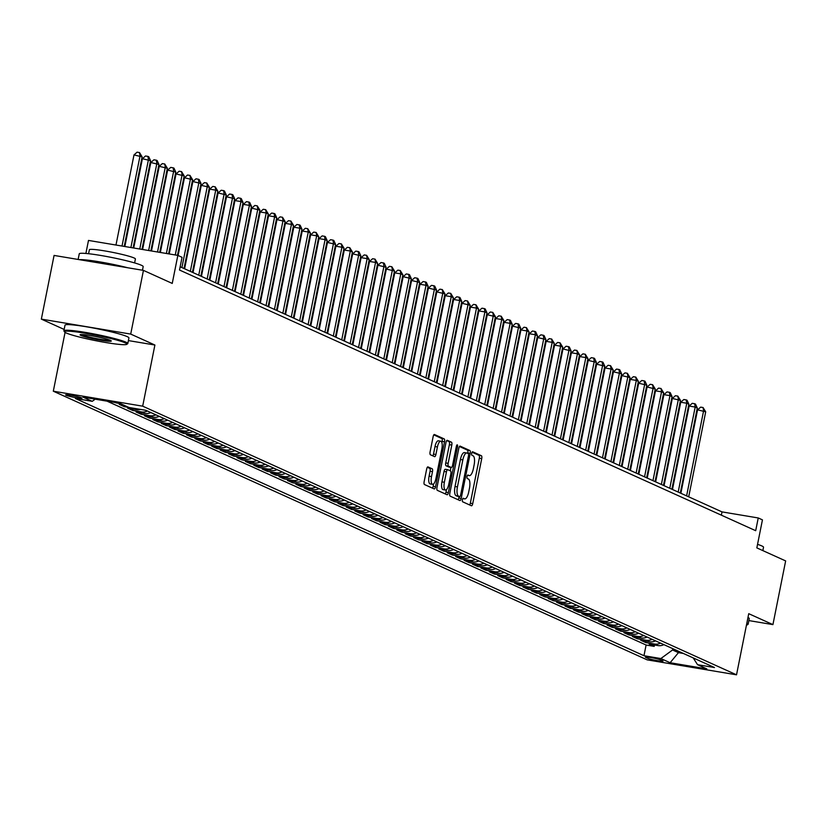 <?xml version="1.0" encoding="UTF-8"?>
<svg xmlns="http://www.w3.org/2000/svg" width="827" height="827" viewBox="0 0 827 827"><rect width="100%" height="100%" fill="white"/><g stroke="black" fill="none" stroke-linecap="round" stroke-linejoin="round"><path stroke-width="1.24" d="M462.407 499.777A1.788 0.62 99.5 0 0 462.634 501.793L471.411 505.762A2.564 0.879 99.5 0 0 471.483 505.783A2.564 0.879 99.5 0 0 472.734 503.633L481.727 458.613A2.564 0.879 99.5 0 0 481.407 455.739L472.63 451.769A1.788 0.62 99.5 0 0 472.579 451.759A1.788 0.62 99.5 0 0 471.7 453.258A1.788 0.62 99.5 0 0 471.928 455.274L473.065 455.791A8.187 2.812 99.5 0 1 474.109 464.981L473.364 468.733A8.187 2.812 99.5 0 1 469.364 475.618A8.187 2.812 99.5 0 1 469.116 475.546L467.989 475.029A1.788 0.62 99.5 0 0 467.927 475.018A1.788 0.62 99.5 0 0 467.059 476.517A1.788 0.62 99.5 0 0 467.286 478.533L468.423 479.05A8.187 2.812 99.5 0 1 469.467 488.24L468.713 491.993A8.187 2.812 99.5 0 1 464.722 498.877A8.187 2.812 99.5 0 1 464.474 498.805L463.337 498.288A1.788 0.62 99.5 0 0 463.285 498.267A1.788 0.62 99.5 0 0 462.407 499.777M66.077 395.265A8.342 0.713 -168.7 0 0 75.102 397.529A8.342 0.713 -168.7 0 0 81.997 398.19A8.342 0.713 -168.7 0 0 81.542 397.849A8.342 0.713 -168.7 0 0 72.518 395.585A8.342 0.713 -168.7 0 0 65.622 394.924A8.342 0.713 -168.7 0 0 66.077 395.265M427.993 466.893A2.564 0.879 99.5 0 0 427.921 466.873A2.564 0.879 99.5 0 0 426.67 469.023L424.148 481.645A2.564 0.879 99.5 0 0 424.468 484.529L434.216 488.933A2.564 0.879 99.5 0 0 434.289 488.953A2.564 0.879 99.5 0 0 435.54 486.803L444.533 441.794A2.564 0.879 99.5 0 0 444.213 438.92L434.464 434.506A2.564 0.879 99.5 0 0 434.392 434.485A2.564 0.879 99.5 0 0 433.141 436.635L430.092 451.893A2.564 0.879 99.5 0 0 430.422 454.767L434.588 456.649A2.564 0.879 99.5 0 0 434.661 456.669A2.564 0.879 99.5 0 0 435.912 454.519L437.421 446.962A6.843 2.357 99.5 0 1 440.76 441.204A6.843 2.357 99.5 0 1 441.845 448.958L435.922 478.595A6.843 2.357 99.5 0 1 432.583 484.343A6.843 2.357 99.5 0 1 431.508 476.59L432.49 471.659A2.564 0.879 99.5 0 0 432.17 468.775L427.838 466.862M748.869 620.581L772.925 624.612L785.65 560.913L756.839 547.887L762.442 519.863L758.235 517.96L755.692 530.696L179.511 270.036L182.054 257.3L177.846 255.398L88.489 240.43L85.884 253.465M128.402 340.59L154.897 345.024L130.707 334.087L143.443 270.388L172.243 283.423L177.846 255.398M154.897 345.024L142.678 406.171L736.526 674.822L647.159 659.853L53.31 391.202L142.678 406.171M772.925 624.612L748.735 613.675L736.526 674.822M449.826 493.264A2.564 0.879 99.5 0 0 450.146 496.138L459.895 500.552A2.564 0.879 99.5 0 0 459.967 500.573A2.564 0.879 99.5 0 0 461.218 498.423L470.212 453.403A2.564 0.879 99.5 0 0 469.891 450.529L460.143 446.125A2.564 0.879 99.5 0 0 460.07 446.104A2.564 0.879 99.5 0 0 458.82 448.255L449.826 493.264M447.056 494.742L437.307 490.328A2.564 0.879 99.5 0 1 436.987 487.454L445.98 442.445A2.564 0.879 99.5 0 1 447.231 440.295A2.564 0.879 99.5 0 1 447.304 440.315L451.47 442.197A2.564 0.879 99.5 0 1 451.8 445.081L448.151 463.337A2.564 0.879 99.5 0 0 448.482 466.211L451.242 467.462A2.564 0.879 99.5 0 0 451.325 467.482A2.564 0.879 99.5 0 0 452.565 465.332L456.37 446.322A1.788 0.62 99.5 0 1 457.238 444.823A1.788 0.62 99.5 0 1 457.527 446.849L448.379 492.613A2.564 0.879 99.5 0 1 447.128 494.763A2.564 0.879 99.5 0 1 447.056 494.742M130.707 334.087L41.35 319.119L54.075 255.429L143.443 270.388M115.149 402.522L115.904 402.646M123.792 405.127L119.222 404.362L124.267 406.646L124.515 405.457M133.209 408.187L136.455 409.644L127.637 408.176L132.682 410.45L132.961 409.065M147.423 411.009A10.431 9.759 114.3 0 1 141.5 411.929L144.859 413.448L136.052 411.98L141.097 414.255L141.376 412.869M155.838 414.813A10.431 9.759 114.3 0 1 149.914 415.733L153.274 417.263L144.456 415.785L149.511 418.069L149.78 416.674M164.253 418.617A10.431 9.759 114.3 0 1 158.319 419.537L161.689 421.067L152.871 419.589L157.916 421.873L158.195 420.478M172.657 422.421A10.431 9.759 114.3 0 1 166.734 423.352L170.093 424.871L161.286 423.393L166.33 425.678L166.609 424.282M181.072 426.225A10.431 9.759 114.3 0 1 175.148 427.156L178.508 428.675L169.69 427.197L174.745 429.482L175.014 428.086M189.486 430.03A10.431 9.759 114.3 0 1 183.553 430.96L186.923 432.48L178.105 431.001L183.149 433.286L183.429 431.89M197.901 433.834A10.431 9.759 114.3 0 1 191.967 434.764L195.327 436.284L186.52 434.806L191.564 437.09L191.843 435.695M206.305 437.638A10.431 9.759 114.3 0 1 200.382 438.568L203.742 440.088L194.924 438.61L199.979 440.894L200.258 439.509M214.72 441.453A10.431 9.759 114.3 0 1 208.786 442.373L212.157 443.892L203.339 442.414L208.383 444.699L208.662 443.313M223.135 445.257A10.431 9.759 114.3 0 1 217.201 446.177L220.571 447.696L211.753 446.218L216.798 448.503L217.077 447.118M231.539 449.061A10.431 9.759 114.3 0 1 225.616 449.981L228.976 451.501L220.158 450.033L225.213 452.307L225.492 450.922M239.954 452.865A10.431 9.759 114.3 0 1 234.02 453.785L237.39 455.305L228.572 453.837L233.617 456.122L233.896 454.726M248.369 456.669A10.431 9.759 114.3 0 1 242.435 457.589L245.805 459.119L236.987 457.641L242.032 459.926L242.311 458.53M256.773 460.474A10.431 9.759 114.3 0 1 250.85 461.394L254.209 462.924L245.392 461.445L250.447 463.73L250.726 462.334M265.188 464.278A10.431 9.759 114.3 0 1 259.254 465.208L262.624 466.728L253.806 465.25L258.851 467.534L259.13 466.139M273.603 468.082A10.431 9.759 114.3 0 1 267.669 469.012L271.039 470.532L262.221 469.054L267.266 471.338L267.545 469.943M282.007 471.886A10.431 9.759 114.3 0 1 276.084 472.817L279.443 474.336L270.636 472.858L275.68 475.143L275.96 473.747M290.422 475.69A10.431 9.759 114.3 0 1 284.488 476.621L287.858 478.14L279.04 476.662L284.085 478.947L284.364 477.551M298.836 479.495A10.431 9.759 114.3 0 1 292.903 480.425L296.273 481.945L287.455 480.466L292.5 482.751L292.779 481.366M307.241 483.309A10.431 9.759 114.3 0 1 301.317 484.229L304.677 485.749L295.87 484.271L300.914 486.555L301.193 485.17M315.656 487.113A10.431 9.759 114.3 0 1 309.732 488.033L313.092 489.553L304.274 488.075L309.319 490.359L309.598 488.974M324.07 490.918A10.431 9.759 114.3 0 1 318.137 491.838L321.507 493.357L312.689 491.889L317.733 494.164L318.013 492.778M332.475 494.722A10.431 9.759 114.3 0 1 326.551 495.642L329.911 497.172L321.103 495.693L326.148 497.978L326.427 496.582M340.889 498.526A10.431 9.759 114.3 0 1 334.966 499.446L338.326 500.976L329.508 499.498L334.553 501.782L334.832 500.387M349.304 502.33A10.431 9.759 114.3 0 1 343.37 503.25L346.74 504.78L337.923 503.302L342.967 505.586L343.246 504.191M357.709 506.134A10.431 9.759 114.3 0 1 351.785 507.065L355.145 508.584L346.337 507.106L351.382 509.391L351.661 507.995M366.123 509.939A10.431 9.759 114.3 0 1 360.2 510.869L363.56 512.389L354.742 510.91L359.797 513.195L360.065 511.799M374.538 513.743A10.431 9.759 114.3 0 1 368.604 514.673L371.974 516.193L363.156 514.714L368.201 516.999L368.48 515.603M382.942 517.547A10.431 9.759 114.3 0 1 377.019 518.477L380.379 519.997L371.571 518.519L376.616 520.803L376.895 519.418M391.357 521.361A10.431 9.759 114.3 0 1 385.434 522.282L388.793 523.801L379.975 522.323L385.031 524.607L385.299 523.222M399.772 525.166A10.431 9.759 114.3 0 1 393.838 526.086L397.208 527.605L388.39 526.127L393.435 528.412L393.714 527.026M408.187 528.97A10.431 9.759 114.3 0 1 402.253 529.89L405.612 531.41L396.805 529.942L401.85 532.216L402.129 530.831M416.591 532.774A10.431 9.759 114.3 0 1 410.668 533.694L414.027 535.214L405.209 533.746L410.264 536.02L410.543 534.635M425.006 536.578A10.431 9.759 114.3 0 1 419.072 537.498L422.442 539.028L413.624 537.55L418.669 539.835L418.948 538.439M433.42 540.382A10.431 9.759 114.3 0 1 427.487 541.303L430.857 542.832L422.039 541.354L427.083 543.639L427.363 542.243M441.825 544.187A10.431 9.759 114.3 0 1 435.901 545.107L439.261 546.637L430.443 545.158L435.498 547.443L435.777 546.047M450.239 547.991A10.431 9.759 114.3 0 1 444.306 548.921L447.676 550.441L438.858 548.963L443.903 551.247L444.182 549.852M458.654 551.795A10.431 9.759 114.3 0 1 452.72 552.725L456.09 554.245L447.273 552.767L452.317 555.051L452.596 553.656M467.059 555.599A10.431 9.759 114.3 0 1 461.135 556.53L464.495 558.049L455.677 556.571L460.732 558.856L461.011 557.46M475.473 559.403A10.431 9.759 114.3 0 1 469.54 560.334L472.91 561.853L464.092 560.375L469.136 562.66L469.416 561.275M483.888 563.218A10.431 9.759 114.3 0 1 477.954 564.138L481.324 565.658L472.506 564.179L477.551 566.464L477.83 565.079M492.292 567.022A10.431 9.759 114.3 0 1 486.369 567.942L489.729 569.462L480.921 567.984L485.966 570.268L486.245 568.883M500.707 570.826A10.431 9.759 114.3 0 1 494.773 571.746L498.143 573.266L489.326 571.798L494.37 574.072L494.649 572.687M509.122 574.631A10.431 9.759 114.3 0 1 503.188 575.551L506.558 577.07L497.74 575.602L502.785 577.887L503.064 576.491M517.526 578.435A10.431 9.759 114.3 0 1 511.603 579.355L514.963 580.885L506.155 579.407L511.2 581.691L511.479 580.296M525.941 582.239A10.431 9.759 114.3 0 1 520.018 583.159L523.377 584.689L514.559 583.211L519.604 585.495L519.883 584.1M534.356 586.043A10.431 9.759 114.3 0 1 528.422 586.974L531.792 588.493L522.974 587.015L528.019 589.3L528.298 587.904M542.76 589.847A10.431 9.759 114.3 0 1 536.837 590.778L540.196 592.297L531.389 590.819L536.434 593.104L536.713 591.708M551.175 593.652A10.431 9.759 114.3 0 1 545.251 594.582L548.611 596.102L539.793 594.623L544.848 596.908L545.117 595.512M559.59 597.456A10.431 9.759 114.3 0 1 553.656 598.386L557.026 599.906L548.208 598.428L553.253 600.712L553.532 599.317M567.994 601.26A10.431 9.759 114.3 0 1 562.071 602.19L565.43 603.71L556.623 602.232L561.667 604.516L561.947 603.131M576.409 605.075A10.431 9.759 114.3 0 1 570.485 605.995L573.845 607.514L565.027 606.036L570.082 608.321L570.351 606.935M584.823 608.879A10.431 9.759 114.3 0 1 578.89 609.799L582.26 611.318L573.442 609.84L578.486 612.125L578.766 610.739M593.228 612.683A10.431 9.759 114.3 0 1 587.304 613.603L590.664 615.123L581.857 613.655L586.901 615.929L587.18 614.544M601.642 616.487A10.431 9.759 114.3 0 1 595.719 617.407L599.079 618.937L590.261 617.459L595.316 619.743L595.585 618.348M610.057 620.291A10.431 9.759 114.3 0 1 604.123 621.211L607.494 622.741L598.676 621.263L603.72 623.548L603.999 622.152M618.472 624.096A10.431 9.759 114.3 0 1 612.538 625.016L615.898 626.546L607.09 625.067L612.135 627.352L612.414 625.956M626.876 627.9A10.431 9.759 114.3 0 1 620.953 628.83L624.313 630.35L615.495 628.871L620.55 631.156L620.829 629.76M635.291 631.704A10.431 9.759 114.3 0 1 629.357 632.634L632.727 634.154L623.909 632.676L628.954 634.96L629.233 633.565M643.706 635.508A10.431 9.759 114.3 0 1 637.772 636.439L641.142 637.958L632.324 636.48L637.369 638.764L637.648 637.369M652.11 639.312A10.431 9.759 114.3 0 1 646.187 640.243L649.546 641.762L640.729 640.284L645.784 642.569L654.591 644.047A10.431 9.759 -65.7 0 0 660.525 643.117M646.063 641.183L645.784 642.569M662.613 660.783L660.763 659.946A8.084 0.693 -168.7 0 0 652.017 657.754A8.084 0.693 -168.7 0 0 645.349 657.114A8.084 0.693 -168.7 0 0 645.784 657.444L647.634 658.282A8.084 0.693 -168.7 0 0 656.38 660.473A8.084 0.693 -168.7 0 0 663.047 661.114A8.084 0.693 -168.7 0 0 662.613 660.783M95.188 399.172L92.252 401.322L75.35 398.49L643.964 655.718L660.866 658.55L672.568 649.981L672.827 648.688M92.252 401.322L83 397.136L119.719 403.287L128.971 407.473L145.872 410.306L714.487 667.534L697.574 664.701L706.827 668.888L670.118 662.737L660.866 658.55M107.055 401.167L646.104 645.019L654.188 646.373L649.143 644.088L657.961 645.567A10.431 9.759 -65.7 0 0 663.885 644.646M646.187 640.243L637.369 638.764M637.772 636.439L628.954 634.96M629.357 632.634L620.55 631.156M620.953 628.83L612.135 627.352M612.538 625.016L603.72 623.548M604.123 621.211L595.316 619.743M595.719 617.407L586.901 615.929M587.304 613.603L578.486 612.125M578.89 609.799L570.082 608.321M570.485 605.995L561.667 604.516M562.071 602.19L553.253 600.712M553.656 598.386L544.848 596.908M545.251 594.582L536.434 593.104M536.837 590.778L528.019 589.3M528.422 586.974L519.604 585.495M520.018 583.159L511.2 581.691M511.603 579.355L502.785 577.887M503.188 575.551L494.37 574.072M494.773 571.746L485.966 570.268M486.369 567.942L477.551 566.464M477.954 564.138L469.136 562.66M469.54 560.334L460.732 558.856M461.135 556.53L452.317 555.051M452.72 552.725L443.903 551.247M444.306 548.921L435.498 547.443M435.901 545.107L427.083 543.639M427.487 541.303L418.669 539.835M419.072 537.498L410.264 536.02M410.668 533.694L401.85 532.216M402.253 529.89L393.435 528.412M393.838 526.086L385.031 524.607M385.434 522.282L376.616 520.803M377.019 518.477L368.201 516.999M368.604 514.673L359.797 513.195M360.2 510.869L351.382 509.391M351.785 507.065L342.967 505.586M343.37 503.25L334.553 501.782M334.966 499.446L326.148 497.978M326.551 495.642L317.733 494.164M318.137 491.838L309.319 490.359M309.732 488.033L300.914 486.555M301.317 484.229L292.5 482.751M292.903 480.425L284.085 478.947M284.488 476.621L275.68 475.143M276.084 472.817L267.266 471.338M267.669 469.012L258.851 467.534M259.254 465.208L250.447 463.73M250.85 461.394L242.032 459.926M242.435 457.589L233.617 456.122M234.02 453.785L225.213 452.307M225.616 449.981L216.798 448.503M217.201 446.177L208.383 444.699M208.786 442.373L199.979 440.894M200.382 438.568L191.564 437.09M191.967 434.764L183.149 433.286M183.553 430.96L174.745 429.482M175.148 427.156L166.33 425.678M166.734 423.352L157.916 421.873M158.319 419.537L149.511 418.069M149.914 415.733L141.097 414.255M141.5 411.929L132.682 410.45M128.836 407.411L124.267 406.646M120.432 403.607L115.863 402.842M672.568 649.981L678.45 652.648L683.402 653.475M678.709 651.345L678.45 652.648L670.118 662.737M65.075 332.371L53.31 391.202M41.35 319.119L64.144 329.435M758.235 517.96L722.012 511.892L180.162 266.77M721.351 515.159L722.012 511.892M654.467 644.988L654.188 646.373M646.104 645.019L643.964 655.718M693.191 657.899L697.574 664.701M649.546 641.762A10.431 9.759 -65.7 0 0 655.48 640.842M641.142 637.958A10.431 9.759 -65.7 0 0 647.065 637.038M632.727 634.154A10.431 9.759 -65.7 0 0 638.651 633.224M624.313 630.35A10.431 9.759 -65.7 0 0 630.246 629.419M615.898 626.546A10.431 9.759 -65.7 0 0 621.832 625.615M607.494 622.741A10.431 9.759 -65.7 0 0 613.417 621.811M599.079 618.937A10.431 9.759 -65.7 0 0 605.013 618.007M590.664 615.123A10.431 9.759 -65.7 0 0 596.598 614.203M582.26 611.318A10.431 9.759 -65.7 0 0 588.183 610.398M573.845 607.514A10.431 9.759 -65.7 0 0 579.779 606.594M565.43 603.71A10.431 9.759 -65.7 0 0 571.364 602.79M557.026 599.906A10.431 9.759 -65.7 0 0 562.949 598.986M548.611 596.102A10.431 9.759 -65.7 0 0 554.545 595.182M540.196 592.297A10.431 9.759 -65.7 0 0 546.13 591.367M531.792 588.493A10.431 9.759 -65.7 0 0 537.715 587.563M523.377 584.689A10.431 9.759 -65.7 0 0 529.311 583.759M514.963 580.885A10.431 9.759 -65.7 0 0 520.896 579.954M506.558 577.07A10.431 9.759 -65.7 0 0 512.482 576.15M498.143 573.266A10.431 9.759 -65.7 0 0 504.067 572.346M489.729 569.462A10.431 9.759 -65.7 0 0 495.662 568.542M481.324 565.658A10.431 9.759 -65.7 0 0 487.248 564.738M472.91 561.853A10.431 9.759 -65.7 0 0 478.833 560.933M464.495 558.049A10.431 9.759 -65.7 0 0 470.429 557.129M456.09 554.245A10.431 9.759 -65.7 0 0 462.014 553.315M447.676 550.441A10.431 9.759 -65.7 0 0 453.599 549.51M439.261 546.637A10.431 9.759 -65.7 0 0 445.195 545.706M430.857 542.832A10.431 9.759 -65.7 0 0 436.78 541.902M422.442 539.028A10.431 9.759 -65.7 0 0 428.365 538.098M414.027 535.214A10.431 9.759 -65.7 0 0 419.961 534.294M405.612 531.41A10.431 9.759 -65.7 0 0 411.546 530.489M397.208 527.605A10.431 9.759 -65.7 0 0 403.131 526.685M388.793 523.801A10.431 9.759 -65.7 0 0 394.727 522.881M380.379 519.997A10.431 9.759 -65.7 0 0 386.312 519.077M371.974 516.193A10.431 9.759 -65.7 0 0 377.898 515.273M363.56 512.389A10.431 9.759 -65.7 0 0 369.493 511.458M355.145 508.584A10.431 9.759 -65.7 0 0 361.079 507.654M346.74 504.78A10.431 9.759 -65.7 0 0 352.664 503.85M338.326 500.976A10.431 9.759 -65.7 0 0 344.259 500.046M329.911 497.172A10.431 9.759 -65.7 0 0 335.845 496.241M321.507 493.357A10.431 9.759 -65.7 0 0 327.43 492.437M313.092 489.553A10.431 9.759 -65.7 0 0 319.015 488.633M304.677 485.749A10.431 9.759 -65.7 0 0 310.611 484.829M296.273 481.945A10.431 9.759 -65.7 0 0 302.196 481.025M287.858 478.14A10.431 9.759 -65.7 0 0 293.781 477.22M279.443 474.336A10.431 9.759 -65.7 0 0 285.377 473.416M271.039 470.532A10.431 9.759 -65.7 0 0 276.962 469.602M262.624 466.728A10.431 9.759 -65.7 0 0 268.548 465.797M254.209 462.924A10.431 9.759 -65.7 0 0 260.143 461.993M245.805 459.119A10.431 9.759 -65.7 0 0 251.728 458.189M237.39 455.305A10.431 9.759 -65.7 0 0 243.314 454.385M228.976 451.501A10.431 9.759 -65.7 0 0 234.909 450.581M220.571 447.696A10.431 9.759 -65.7 0 0 226.495 446.776M212.157 443.892A10.431 9.759 -65.7 0 0 218.08 442.972M203.742 440.088A10.431 9.759 -65.7 0 0 209.676 439.168M195.327 436.284A10.431 9.759 -65.7 0 0 201.261 435.364M186.923 432.48A10.431 9.759 -65.7 0 0 192.846 431.56M178.508 428.675A10.431 9.759 -65.7 0 0 184.442 427.745M170.093 424.871A10.431 9.759 -65.7 0 0 176.027 423.941M161.689 421.067A10.431 9.759 -65.7 0 0 167.612 420.137M153.274 417.263A10.431 9.759 -65.7 0 0 159.208 416.332M144.859 413.448A10.431 9.759 -65.7 0 0 150.793 412.528M136.455 409.644A10.431 9.759 -65.7 0 0 140.58 409.417M469.664 504.966A2.564 0.879 99.5 0 0 470.315 503.229L479.319 458.21A2.564 0.879 99.5 0 0 478.988 455.336L472.062 452.204M467.72 453.372L467.793 453A2.564 0.879 99.5 0 0 467.472 450.126L459.471 446.508M458.148 499.756A2.564 0.879 99.5 0 0 458.799 498.019L459.099 496.541M459.688 496.634A1.788 0.62 99.5 0 0 459.74 496.655A1.788 0.62 99.5 0 0 460.608 495.146L468.506 455.636A1.788 0.62 99.5 0 0 468.278 453.62L467.079 453.082A8.187 2.812 99.5 0 0 466.831 453A8.187 2.812 99.5 0 0 462.841 459.884L457.445 486.896A8.187 2.812 99.5 0 0 458.489 496.097L459.688 496.634L457.269 496.231A1.788 0.62 99.5 0 0 457.321 496.252A1.788 0.62 99.5 0 0 457.383 496.252M466.583 453L464.671 452.679A8.187 2.812 99.5 0 0 464.423 452.596A8.187 2.812 99.5 0 0 460.422 459.481L462.841 459.884M457.269 496.231L456.07 495.693A8.187 2.812 99.5 0 1 455.026 486.493L460.422 459.481M446.632 440.698L451.47 442.197M448.989 467.079A2.564 0.879 99.5 0 1 448.906 467.079A2.564 0.879 99.5 0 1 448.834 467.048L446.063 465.797A2.564 0.879 99.5 0 1 445.732 462.924L449.381 444.668A2.564 0.879 99.5 0 0 449.061 441.794M450.922 467.41L450.239 470.821M446.487 489.605L445.96 492.21L448.379 492.613M444.368 482.275A6.843 2.357 99.5 0 0 445.443 490.029A6.843 2.357 99.5 0 0 448.782 484.271L450.87 473.83A2.564 0.879 99.5 0 0 450.55 470.956L447.779 469.705A2.564 0.879 99.5 0 0 447.707 469.684A2.564 0.879 99.5 0 0 446.456 471.835L444.368 482.275L441.949 481.872A6.843 2.357 99.5 0 0 443.034 489.625L445.443 490.029M447.624 469.684L445.36 469.302A2.564 0.879 99.5 0 0 445.288 469.281A2.564 0.879 99.5 0 0 444.037 471.431L446.456 471.835M441.949 481.872L444.037 471.431M445.308 493.957A2.564 0.879 99.5 0 0 445.96 492.21M432.583 484.343L430.164 483.94A6.843 2.357 99.5 0 1 429.089 476.187L430.071 471.245A2.564 0.879 99.5 0 0 429.751 468.371L427.321 467.276M440.76 441.204L438.351 440.801A6.843 2.357 99.5 0 0 435.012 446.549L437.421 446.962M432.852 455.863A2.564 0.879 99.5 0 0 433.503 454.116L435.012 446.549M441.876 442.6L442.125 441.38A2.564 0.879 99.5 0 0 441.794 438.506L433.793 434.888M432.469 488.147A2.564 0.879 99.5 0 0 433.121 486.4L433.617 483.919M688.705 496.82L705.7 411.815L697.554 409.851L680.879 493.285M697.554 409.851L700.655 407.132L703.074 407.535L703.591 410.864L686.606 495.869M703.074 407.535L705.7 411.815M746.44 625.202A31.808 2.708 -168.7 0 0 747.07 624.985A31.808 2.708 -168.7 0 0 746.657 624.096M746.864 623.072A32.594 2.77 11.3 0 1 748.146 624.168A32.594 2.77 11.3 0 1 747.99 624.385L747.07 624.985M757.542 544.352A32.594 2.77 11.3 0 1 761.75 545.903A32.594 2.77 11.3 0 1 763.528 547.226L762.856 550.606M747.98 617.469A32.594 2.77 11.3 0 1 749.272 618.565L748.146 624.168M66.232 332.981A31.808 2.708 -168.7 0 0 99.312 341.375A31.808 2.708 -168.7 0 0 126.727 344.352A31.808 2.708 -168.7 0 0 125.156 342.854A31.808 2.708 -168.7 0 0 89.44 333.974A31.808 2.708 -168.7 0 0 64.568 331.937A31.808 2.708 -168.7 0 0 66.232 332.981M64.568 331.937L63.948 331.027A32.594 2.77 11.3 0 1 63.886 330.769A32.594 2.77 11.3 0 1 90.784 333.353A32.594 2.77 11.3 0 1 126.035 342.213A32.594 2.77 11.3 0 1 127.813 343.546A32.594 2.77 11.3 0 1 127.647 343.753L126.727 344.352M80.963 335.452A15.909 1.354 11.3 0 1 80.178 334.697A15.909 1.354 11.3 0 1 93.885 336.186A15.909 1.354 11.3 0 1 110.425 340.383A15.909 1.354 11.3 0 1 111.252 340.91A15.909 1.354 11.3 0 1 98.816 339.887A15.909 1.354 11.3 0 1 80.963 335.452M81.304 334.532A15.124 1.292 -168.7 0 0 81.842 334.811A15.124 1.292 -168.7 0 0 96.594 338.615A15.124 1.292 -168.7 0 0 110.27 340.321M78.131 259.451L79.258 253.827A32.594 2.77 11.3 0 1 106.156 256.411A32.594 2.77 11.3 0 1 141.407 265.271A32.594 2.77 11.3 0 1 143.185 266.594L142.461 270.233M88.582 253.724L89.378 249.754A23.466 1.995 11.3 0 1 108.74 251.615A23.466 1.995 11.3 0 1 134.129 257.993A23.466 1.995 11.3 0 1 135.401 258.954L134.615 262.924M63.886 330.769L65.002 325.166A32.594 2.77 11.3 0 1 91.9 327.75A32.594 2.77 11.3 0 1 127.151 336.61A32.594 2.77 11.3 0 1 128.929 337.933L127.813 343.546M79.495 259.678A32.594 2.77 11.3 0 1 127.771 267.772M680.301 493.016L697.285 408.011L695.187 407.06L689.139 406.047L672.475 489.481M689.139 406.047L692.251 403.328L694.659 403.731L695.187 407.06L678.192 492.065M694.659 403.731L695.507 404.103L697.285 408.011M671.886 489.212L688.87 404.207L686.772 403.256L680.735 402.242L664.06 485.676M680.735 402.242L683.836 399.513L686.255 399.927L686.772 403.256L669.787 488.261M686.255 399.927L687.092 400.299L688.87 404.207M663.471 485.408L680.466 400.402L672.32 398.438L655.646 481.872M672.32 398.438L675.421 395.709L677.84 396.112L678.357 399.451L661.373 484.457M677.84 396.112L680.466 400.402M655.067 481.603L672.051 396.598L669.953 395.647L663.905 394.634L647.241 478.068M663.905 394.634L667.017 391.905L669.425 392.308L669.953 395.647L652.958 480.652M669.425 392.308L670.273 392.691L672.051 396.598M646.652 477.799L663.636 392.784L661.538 391.833L655.501 390.83L638.826 474.253M655.501 390.83L658.602 388.101L661.021 388.504L661.538 391.833L644.553 476.848M661.021 388.504L663.636 392.784M638.237 473.995L655.232 388.979L647.086 387.015L630.412 470.449M647.086 387.015L650.187 384.297L652.606 384.7L653.123 388.028L636.139 473.044M652.606 384.7L655.232 388.979M629.833 470.191L646.817 385.175L638.671 383.211L622.007 466.645M638.671 383.211L641.783 380.492L644.192 380.896L644.709 384.224L627.724 469.24M644.192 380.896L645.039 381.278L646.817 385.175M621.418 466.387L638.403 381.371L636.304 380.42L630.267 379.407L613.593 462.841M630.267 379.407L633.368 376.688L635.787 377.091L636.304 380.42L619.32 465.436M635.787 377.091L638.403 381.371M613.003 462.582L629.998 377.567L621.852 375.603L605.178 459.037M621.852 375.603L624.954 372.884L627.373 373.287L627.889 376.616L610.905 461.621M627.373 373.287L629.998 377.567M604.599 458.768L621.584 373.763L613.438 371.799L596.774 455.232M613.438 371.799L616.549 369.08L618.958 369.483L619.475 372.812L602.49 457.817M618.958 369.483L619.805 369.865L621.584 373.763M596.184 454.964L613.169 369.958L611.07 369.007L605.033 367.994L588.359 451.428M605.033 367.994L608.134 365.276L610.553 365.679L611.07 369.007L594.086 454.013M610.553 365.679L613.169 369.958M587.77 451.16L604.764 366.154L596.618 364.19L579.944 447.624M596.618 364.19L599.72 361.461L602.139 361.875L602.656 365.203L585.671 450.208M602.139 361.875L602.976 362.247L604.764 366.154M579.365 447.355L596.35 362.35L588.204 360.386L571.54 443.82M588.204 360.386L591.315 357.657L593.724 358.07L594.241 361.399L577.256 446.404M593.724 358.07L594.572 358.442L596.35 362.35M570.95 443.551L587.935 358.546L585.836 357.595L579.799 356.582L563.125 440.016M579.799 356.582L582.901 353.853L585.32 354.256L585.836 357.595L568.852 442.6M585.32 354.256L587.935 358.546M562.536 439.747L579.52 354.742L577.422 353.78L571.385 352.778L554.71 436.201M571.385 352.778L574.486 350.048L576.905 350.452L577.422 353.78L560.437 438.796M576.905 350.452L579.52 354.742M554.131 435.943L571.116 350.927L562.97 348.973L546.306 432.397M562.97 348.973L566.082 346.244L568.49 346.647L569.007 349.976L552.022 434.992M568.49 346.647L569.338 347.03L571.116 350.927M545.717 432.139L562.701 347.123L560.603 346.172L554.566 345.159L537.891 428.593M554.566 345.159L557.667 342.44L560.086 342.843L560.603 346.172L543.608 431.187M560.086 342.843L562.701 347.123M537.302 428.334L554.286 343.319L552.188 342.368L546.151 341.355L529.476 424.789M546.151 341.355L549.252 338.636L551.671 339.039L552.188 342.368L535.203 427.383M551.671 339.039L554.286 343.319M528.898 424.53L545.882 339.515L537.736 337.55L521.072 420.984M537.736 337.55L540.848 334.832L543.256 335.235L543.773 338.563L526.789 423.579M543.256 335.235L544.104 335.617L545.882 339.515M520.483 420.716L537.467 335.71L535.369 334.759L529.332 333.746L512.657 417.18M529.332 333.746L532.433 331.027L534.842 331.431L535.369 334.759L518.374 419.765M534.842 331.431L535.689 331.813L537.467 335.71M512.068 416.911L529.053 331.906L526.954 330.955L520.917 329.942L504.243 413.376M520.917 329.942L524.018 327.223L526.437 327.626L526.954 330.955L509.97 415.96M526.437 327.626L529.053 331.906M503.664 413.107L520.648 328.102L512.502 326.138L495.828 409.572M512.502 326.138L515.603 323.419L518.022 323.822L518.539 327.151L501.555 412.156M518.022 323.822L518.86 324.194L520.648 328.102M495.249 409.303L512.233 324.298L510.135 323.347L504.098 322.334L487.423 405.768M504.098 322.334L507.199 319.604L509.608 320.018L510.135 323.347L493.14 408.352M509.608 320.018L510.455 320.39L512.233 324.298M486.834 405.499L503.819 320.494L501.72 319.542L495.683 318.529L479.009 401.963M495.683 318.529L498.784 315.8L501.203 316.203L501.72 319.542L484.736 404.548M501.203 316.203L503.819 320.494M478.419 401.695L495.414 316.689L487.268 314.725L470.594 398.159M487.268 314.725L490.37 311.996L492.789 312.399L493.305 315.738L476.321 400.744M492.789 312.399L495.414 316.689M470.015 397.89L487 312.875L484.901 311.924L478.854 310.921L462.19 394.345M478.854 310.921L481.965 308.192L484.374 308.595L484.901 311.924L467.906 396.939M484.374 308.595L485.222 308.978L487 312.875M461.6 394.086L478.585 309.071L476.486 308.12L470.449 307.117L453.775 390.54M470.449 307.117L473.551 304.388L475.97 304.791L476.486 308.12L459.502 393.135M475.97 304.791L478.585 309.071M453.186 390.282L470.181 305.266L462.035 303.302L445.36 386.736M462.035 303.302L465.136 300.583L467.555 300.987L468.072 304.315L451.087 389.331M467.555 300.987L470.181 305.266M444.781 386.478L461.766 301.462L459.667 300.511L453.62 299.498L436.956 382.932M453.62 299.498L456.731 296.779L459.14 297.182L459.667 300.511L442.672 385.527M459.14 297.182L459.988 297.565L461.766 301.462M436.367 382.674L453.351 297.658L451.253 296.707L445.215 295.694L428.541 379.128M445.215 295.694L448.317 292.975L450.736 293.378L451.253 296.707L434.268 381.723M450.736 293.378L453.351 297.658M427.952 378.859L444.947 293.854L436.801 291.89L420.126 375.324M436.801 291.89L439.902 289.171L442.321 289.574L442.838 292.903L425.853 377.908M442.321 289.574L444.947 293.854M419.547 375.055L436.532 290.05L428.386 288.085L411.722 371.519M428.386 288.085L431.498 285.367L433.906 285.77L434.423 289.099L417.439 374.104M433.906 285.77L434.754 286.152L436.532 290.05M411.133 371.251L428.117 286.245L426.019 285.294L419.982 284.281L403.307 367.715M419.982 284.281L423.083 281.562L425.502 281.966L426.019 285.294L409.034 370.3M425.502 281.966L426.339 282.338L428.117 286.245M402.718 367.446L419.713 282.441L411.567 280.477L394.892 363.911M411.567 280.477L414.668 277.748L417.087 278.161L417.604 281.49L400.619 366.495M417.087 278.161L417.924 278.534L419.713 282.441M394.314 363.642L411.298 278.637L403.152 276.673L386.488 360.107M403.152 276.673L406.264 273.944L408.672 274.347L409.189 277.686L392.205 362.691M408.672 274.347L409.52 274.729L411.298 278.637M385.899 359.838L402.883 274.833L400.785 273.882L394.748 272.869L378.073 356.303M394.748 272.869L397.849 270.14L400.268 270.543L400.785 273.882L383.8 358.887M400.268 270.543L402.883 274.833M377.484 356.034L394.479 271.018L386.333 269.064L369.659 352.488M386.333 269.064L389.434 266.335L391.853 266.739L392.37 270.067L375.386 355.083M391.853 266.739L394.479 271.018M369.08 352.23L386.064 267.214L377.918 265.25L361.254 348.684M377.918 265.25L381.03 262.531L383.439 262.934L383.955 266.263L366.971 351.279M383.439 262.934L384.286 263.317L386.064 267.214M360.665 348.425L377.65 263.41L375.551 262.459L369.514 261.446L352.84 344.88M369.514 261.446L372.615 258.727L375.034 259.13L375.551 262.459L358.567 347.474M375.034 259.13L377.65 263.41M352.25 344.621L369.235 259.606L367.136 258.655L361.099 257.642L344.425 341.075M361.099 257.642L364.2 254.923L366.619 255.326L367.136 258.655L350.152 343.67M366.619 255.326L369.235 259.606M343.846 340.817L360.83 255.801L352.684 253.837L336.02 337.271M352.684 253.837L355.796 251.119L358.205 251.522L358.722 254.85L341.737 339.856M358.205 251.522L359.052 251.904L360.83 255.801M335.431 337.002L352.416 251.997L350.317 251.046L344.28 250.033L327.606 333.467M344.28 250.033L347.381 247.314L349.8 247.718L350.317 251.046L333.322 336.051M349.8 247.718L352.416 251.997M327.016 333.198L344.001 248.193L341.902 247.242L335.865 246.229L319.191 329.663M335.865 246.229L338.967 243.51L341.386 243.913L341.902 247.242L324.918 332.247M341.386 243.913L344.001 248.193M318.612 329.394L335.597 244.389L327.451 242.425L310.787 325.859M327.451 242.425L330.562 239.696L332.971 240.109L333.488 243.438L316.503 328.443M332.971 240.109L333.819 240.481L335.597 244.389M310.197 325.59L327.182 240.585L325.083 239.634L319.046 238.621L302.372 322.054M319.046 238.621L322.148 235.891L324.556 236.305L325.083 239.634L308.089 324.639M324.556 236.305L325.404 236.677L327.182 240.585M301.783 321.786L318.767 236.78L316.669 235.829L310.632 234.816L293.957 318.25M310.632 234.816L313.733 232.087L316.152 232.49L316.669 235.829L299.684 320.835M316.152 232.49L318.767 236.78M293.368 317.981L310.363 232.976L308.254 232.015L302.217 231.012L285.542 314.436M302.217 231.012L305.318 228.283L307.737 228.686L308.254 232.015L291.269 317.03M307.737 228.686L310.363 232.976M284.964 314.177L301.948 229.162L299.85 228.211L293.812 227.208L277.138 310.632M293.812 227.208L296.914 224.479L299.322 224.882L299.85 228.211L282.855 313.226M299.322 224.882L300.17 225.264L301.948 229.162M276.549 310.373L293.533 225.357L291.435 224.406L285.398 223.393L268.723 306.827M285.398 223.393L288.499 220.675L290.918 221.078L291.435 224.406L274.45 309.422M290.918 221.078L293.533 225.357M268.134 306.569L285.129 221.553L276.983 219.589L260.309 303.023M276.983 219.589L280.084 216.87L282.503 217.274L283.02 220.602L266.036 305.618M282.503 217.274L285.129 221.553M259.73 302.765L276.714 217.749L274.616 216.798L268.568 215.785L251.904 299.219M268.568 215.785L271.68 213.066L274.088 213.469L274.616 216.798L257.621 301.814M274.088 213.469L274.936 213.852L276.714 217.749M251.315 298.95L268.299 213.945L266.201 212.994L260.164 211.981L243.489 295.415M260.164 211.981L263.265 209.262L265.684 209.665L266.201 212.994L249.216 297.999M265.684 209.665L268.299 213.945M242.9 295.146L259.895 210.141L251.749 208.177L235.075 291.611M251.749 208.177L254.85 205.458L257.269 205.861L257.786 209.19L240.802 294.195M257.269 205.861L259.895 210.141M234.496 291.342L251.48 206.336L249.382 205.385L243.334 204.372L226.67 287.806M243.334 204.372L246.446 201.654L248.855 202.057L249.382 205.385L232.387 290.391M248.855 202.057L249.702 202.439L251.48 206.336M226.081 287.538L243.066 202.532L240.967 201.581L234.93 200.568L218.256 284.002M234.93 200.568L238.031 197.839L240.45 198.253L240.967 201.581L223.983 286.587M240.45 198.253L241.288 198.625L243.066 202.532M217.666 283.733L234.661 198.728L226.515 196.764L209.841 280.198M226.515 196.764L229.617 194.035L232.036 194.448L232.552 197.777L215.568 282.782M232.036 194.448L232.873 194.821L234.661 198.728M209.262 279.929L226.247 194.924L218.101 192.96L201.437 276.394M218.101 192.96L221.212 190.231L223.621 190.634L224.138 193.973L207.153 278.978M223.621 190.634L224.468 191.016L226.247 194.924M200.847 276.125L217.832 191.109L215.733 190.158L209.696 189.156L193.022 272.579M209.696 189.156L212.797 186.426L215.216 186.83L215.733 190.158L198.749 275.174M215.216 186.83L217.832 191.109M192.433 272.321L209.427 187.305L201.281 185.351L184.607 268.775M201.281 185.351L204.383 182.622L206.802 183.025L207.319 186.354L190.334 271.37M206.802 183.025L209.427 187.305M184.028 268.517L201.013 183.501L192.867 181.537L178.094 255.512M192.867 181.537L195.978 178.818L198.387 179.221L198.904 182.55L181.919 267.566M198.387 179.221L199.235 179.604L201.013 183.501M177.485 255.336L192.598 179.697L184.462 177.733L169.225 253.951M184.462 177.733L187.564 175.014L189.983 175.417L190.499 178.746L175.262 254.964M189.983 175.417L192.598 179.697M168.615 253.848L184.183 175.893L176.048 173.928L160.355 252.473M176.048 173.928L179.149 171.21L181.568 171.613L182.085 174.942L166.392 253.475M181.568 171.613L184.183 175.893M159.735 252.369L175.779 172.088L167.633 170.124L151.475 250.984M167.633 170.124L170.744 167.405L173.153 167.809L173.67 171.137L157.512 251.997M173.153 167.809L174.001 168.191L175.779 172.088M150.865 250.881L167.364 168.284L159.229 166.32L142.606 249.496M159.229 166.32L162.33 163.601L164.749 164.004L165.266 167.333L148.643 250.509M164.749 164.004L167.364 168.284M141.986 249.392L158.949 164.48L150.814 162.516L133.726 248.007M150.814 162.516L153.915 159.797L156.334 160.2L156.851 163.529L139.763 249.02M156.334 160.2L157.171 160.572L158.949 164.48M133.116 247.904L150.545 160.676L142.399 158.712L124.856 246.518M142.399 158.712L145.511 155.983L147.919 156.396L148.436 159.725L130.893 247.531M147.919 156.396L148.767 156.768L150.545 160.676M124.236 246.415L142.13 156.872L133.995 154.907L115.976 245.04M133.995 154.907L137.096 152.178L139.515 152.581L140.032 155.921L122.014 246.043M139.515 152.581L142.13 156.872M654.591 644.047L657.961 645.567M647.872 657.114L647.634 658.282M462.882 498.536L464.474 498.805M467.524 475.277L469.116 475.546M478.988 455.336L481.407 455.739M479.319 458.21L481.727 458.613M470.315 503.229L472.734 503.633M467.472 450.126L469.891 450.529M467.793 453L470.212 453.403M458.799 498.019L461.218 498.423M455.026 486.493L457.445 486.896M456.07 495.693L458.489 496.097M449.381 444.668L451.8 445.081M445.732 462.924L448.151 463.337M446.063 465.797L448.482 466.211M448.834 467.048L451.242 467.462M456.308 446.642L457.527 446.849M429.751 468.371L432.17 468.775M430.071 471.245L432.49 471.659M429.089 476.187L431.508 476.59M433.503 454.116L435.912 454.519M441.794 438.506L444.213 438.92M442.125 441.38L444.533 441.794M433.121 486.4L435.54 486.803M462.862 498.567L464.722 498.877M467.503 475.308L469.364 475.618M457.321 496.252L459.74 496.655M464.423 452.596L466.831 453M448.906 467.079L451.325 467.482M445.288 469.281L447.707 469.684"/></g></svg>
